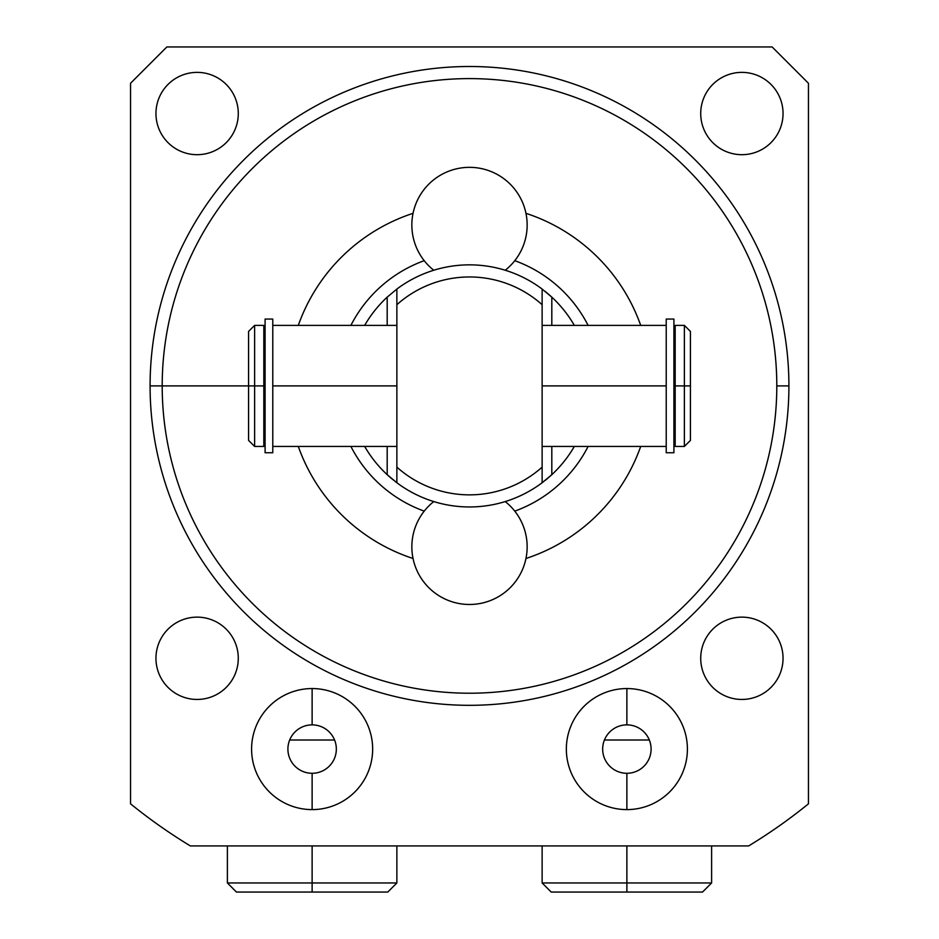 <?xml version="1.0" encoding="UTF-8"?>
<svg xmlns="http://www.w3.org/2000/svg" width="939" height="939" viewBox="0 0 939 939"><rect width="100%" height="100%" fill="white"/><g stroke="black" fill="none" stroke-linecap="round" stroke-linejoin="round"><path stroke-width="1.41" d="M748.665 845.922A538.094 538.094 0 0 0 808.456 803.831A538.094 538.094 0 0 1 748.665 845.922L190.335 845.922A538.094 538.094 0 0 1 130.544 803.831A538.094 538.094 0 0 0 190.335 845.922L748.665 845.922M298.297 325.387A181.591 181.591 0 0 1 413.043 213.329A181.591 181.591 0 0 0 298.297 325.387M525.957 213.329A181.591 181.591 0 0 1 640.703 325.387A181.591 181.591 0 0 0 525.957 213.329M640.703 446.436A181.591 181.591 0 0 1 525.957 558.494A181.591 181.591 0 0 0 640.703 446.436M413.043 558.494A181.591 181.591 0 0 1 298.297 446.436A181.591 181.591 0 0 0 413.043 558.494M162.201 385.906A307.299 307.299 0 0 0 469.5 693.217A307.299 307.299 0 0 0 776.799 385.906A307.299 307.299 0 0 0 469.5 78.606A307.299 307.299 0 0 0 162.201 385.906L150.087 385.906A319.413 319.413 0 0 0 469.5 705.318A319.413 319.413 0 0 0 788.913 385.906A319.413 319.413 0 0 0 469.5 66.505A319.413 319.413 0 0 0 150.087 385.906L162.201 385.906A307.299 307.299 0 0 1 469.5 78.606A307.299 307.299 0 0 1 776.799 385.906L788.913 385.906A319.413 319.413 0 0 0 469.5 66.505A319.413 319.413 0 0 0 150.087 385.906A319.413 319.413 0 0 0 469.5 705.318A319.413 319.413 0 0 0 788.913 385.906L776.799 385.906A307.299 307.299 0 0 1 469.5 693.217A307.299 307.299 0 0 1 162.201 385.906L248.565 385.906L162.201 385.906M772.14 46.95L808.456 83.266L808.456 803.831L808.456 83.266L772.14 46.95L166.86 46.95L772.14 46.95M130.544 803.831L130.544 83.266L166.86 46.95L130.544 83.266L130.544 803.831M783.044 113.537A41.163 41.163 0 0 0 741.88 72.373A41.163 41.163 0 0 0 700.717 113.537A41.163 41.163 0 0 0 741.88 154.689A41.163 41.163 0 0 0 783.044 113.537A41.163 41.163 0 0 0 741.88 72.373A41.163 41.163 0 0 0 700.717 113.537A41.163 41.163 0 0 0 741.88 154.689A41.163 41.163 0 0 0 783.044 113.537M238.283 113.537A41.163 41.163 0 0 0 197.12 72.373A41.163 41.163 0 0 0 155.956 113.537A41.163 41.163 0 0 0 197.12 154.689A41.163 41.163 0 0 0 238.283 113.537A41.163 41.163 0 0 0 197.12 72.373A41.163 41.163 0 0 0 155.956 113.537A41.163 41.163 0 0 0 197.12 154.689A41.163 41.163 0 0 0 238.283 113.537M238.283 658.286A41.163 41.163 0 0 0 197.12 617.134A41.163 41.163 0 0 0 155.956 658.286A41.163 41.163 0 0 0 197.12 699.449A41.163 41.163 0 0 0 238.283 658.286A41.163 41.163 0 0 0 197.12 617.134A41.163 41.163 0 0 0 155.956 658.286A41.163 41.163 0 0 0 197.12 699.449A41.163 41.163 0 0 0 238.283 658.286M783.044 658.286A41.163 41.163 0 0 0 741.88 617.134A41.163 41.163 0 0 0 700.717 658.286A41.163 41.163 0 0 0 741.88 699.449A41.163 41.163 0 0 0 783.044 658.286A41.163 41.163 0 0 0 741.88 617.134A41.163 41.163 0 0 0 700.717 658.286A41.163 41.163 0 0 0 741.88 699.449A41.163 41.163 0 0 0 783.044 658.286M687.407 749.087A60.53 60.53 0 0 0 626.876 688.557A60.53 60.53 0 0 0 566.346 749.087A60.53 60.53 0 0 0 626.876 809.606A60.53 60.53 0 0 0 687.407 749.087A60.53 60.53 0 0 0 626.876 688.557A60.53 60.53 0 0 0 566.346 749.087A60.53 60.53 0 0 0 626.876 809.606A60.53 60.53 0 0 0 687.407 749.087M372.654 749.087A60.53 60.53 0 0 0 312.124 688.557A60.53 60.53 0 0 0 251.593 749.087A60.53 60.53 0 0 0 312.124 809.606A60.53 60.53 0 0 0 372.654 749.087A60.53 60.53 0 0 0 312.124 688.557A60.53 60.53 0 0 0 251.593 749.087A60.53 60.53 0 0 0 312.124 809.606A60.53 60.53 0 0 0 372.654 749.087M588.107 325.387A133.162 133.162 0 0 0 514.783 260.678A133.162 133.162 0 0 1 588.107 325.387M424.217 260.678A133.162 133.162 0 0 0 350.893 325.387A133.162 133.162 0 0 1 424.217 260.678M545.125 291.383L545.125 291.383A121.061 121.061 0 0 1 574.339 325.387A121.061 121.061 0 0 0 551.815 297.147L542.132 289.059A121.061 121.061 0 0 0 396.868 289.059A121.061 121.061 0 0 1 542.132 289.059L542.132 304.706A108.947 108.947 0 0 0 396.868 304.706L396.868 289.059L387.185 297.147A121.061 121.061 0 0 0 364.661 325.387A121.061 121.061 0 0 1 387.185 297.147L387.185 325.387L387.185 297.147M549.444 295.01A121.061 121.061 0 0 0 547.155 293.038M393.112 479.817A121.061 121.061 0 0 1 387.185 474.676L396.868 482.752L396.868 467.117A108.947 108.947 0 0 0 542.132 467.117L542.132 304.706A108.947 108.947 0 0 0 396.868 304.706L396.868 467.117A108.947 108.947 0 0 0 542.132 467.117L542.132 482.752L551.815 474.676A121.061 121.061 0 0 0 574.339 446.436A121.061 121.061 0 0 1 545.125 480.439M350.893 446.436A133.162 133.162 0 0 0 424.217 511.133A133.162 133.162 0 0 1 350.893 446.436M514.783 511.133A133.162 133.162 0 0 0 588.107 446.436A133.162 133.162 0 0 1 514.783 511.133M396.868 289.059L396.868 482.752A121.061 121.061 0 0 0 542.132 482.752A121.061 121.061 0 0 1 396.868 482.752L387.185 474.676A121.061 121.061 0 0 1 364.661 446.436A121.061 121.061 0 0 0 387.185 474.676L387.185 446.436L387.185 474.676M543.658 481.59A121.061 121.061 0 0 1 542.507 482.482M396.446 482.435A121.061 121.061 0 0 1 395.178 481.461M551.815 474.676L551.815 446.436L551.815 474.676L542.132 482.752L542.132 289.059L551.815 297.147L551.815 325.387L551.815 297.147M263.824 385.906L265.091 385.906L263.824 385.906L263.824 446.436L254.622 446.436L254.622 385.906L263.824 385.906L254.622 385.906L254.622 446.436L248.565 440.391L248.565 385.906L254.622 385.906L254.622 325.387L254.622 385.906L248.565 385.906L248.565 331.432L248.565 385.906L248.565 331.432L254.622 325.387L263.824 325.387L263.824 385.906L263.824 325.481L263.824 329.178L265.091 329.178L265.091 442.645L263.824 442.645M690.435 385.906L690.435 440.391L684.378 446.436L684.378 385.906L690.435 385.906L684.378 385.906L684.378 446.436L675.176 446.436L675.176 385.906L684.378 385.906L684.378 325.387L684.378 385.906L675.176 385.906L675.176 325.387L675.176 385.906L675.176 325.387L684.378 325.387L690.435 331.432L690.435 385.906M673.909 385.906L675.176 385.906L673.909 385.906M272.78 385.906L396.868 385.906L272.78 385.906M542.132 385.906L666.221 385.906L542.132 385.906M396.868 446.436L272.78 446.436L272.78 319.683L272.78 325.387L396.868 325.387M272.78 319.06L272.78 452.751L265.091 452.751L265.091 319.06L272.78 319.06M542.132 446.436L666.221 446.436L666.221 452.352L666.221 350.693M675.176 442.645L673.909 442.645L673.909 329.178L675.176 329.178M666.221 452.751L666.221 319.06L673.909 319.06L673.909 452.751L666.221 452.751M661.983 892.05L626.876 892.05L626.876 882.965L711.609 882.965L626.876 882.965L626.876 845.922L626.876 882.965L542.132 882.965L626.876 882.965L626.876 892.05L551.216 892.05L542.132 882.965L542.132 845.922M711.609 845.922L711.609 882.965L702.536 892.05L626.876 892.05M396.868 845.922L396.868 882.965L312.124 882.965L312.124 845.922L312.124 882.965L396.868 882.965L387.784 892.05L312.124 892.05L312.124 882.965L227.391 882.965L312.124 882.965L312.124 892.05L236.464 892.05L227.391 882.965L227.391 845.922M277.017 892.05L312.124 892.05M469.5 604.481A57.655 57.655 0 0 0 505.229 501.579A57.655 57.655 0 0 1 469.5 604.481A57.655 57.655 0 0 1 433.771 501.579A57.655 57.655 0 0 0 469.5 604.481M505.229 270.244A57.655 57.655 0 0 0 469.5 167.342A57.655 57.655 0 0 0 433.771 270.244A57.655 57.655 0 0 1 469.5 167.342A57.655 57.655 0 0 1 505.229 270.244M626.876 688.557L626.876 724.873A24.214 24.214 0 0 0 602.662 749.087A24.214 24.214 0 0 0 626.876 773.29L626.876 809.606L626.876 773.29A24.214 24.214 0 0 1 602.662 749.087A24.214 24.214 0 0 1 626.876 724.873L626.876 688.557M626.876 773.29A24.214 24.214 0 0 0 651.091 749.087A24.214 24.214 0 0 0 626.876 724.873A24.214 24.214 0 0 1 651.091 749.087A24.214 24.214 0 0 1 626.876 773.29M312.124 724.873L312.124 688.557L312.124 724.873A24.214 24.214 0 0 1 336.338 749.087A24.214 24.214 0 0 1 312.124 773.29A24.214 24.214 0 0 0 336.338 749.087A24.214 24.214 0 0 0 312.124 724.873A24.214 24.214 0 0 0 287.909 749.087A24.214 24.214 0 0 0 312.124 773.29L312.124 809.606L312.124 773.29A24.214 24.214 0 0 1 287.909 749.087A24.214 24.214 0 0 1 312.124 724.873M604.434 740.002L649.319 740.002L604.434 740.002M289.682 740.002L334.566 740.002L289.682 740.002M542.132 325.387L666.221 325.387"/></g></svg>
